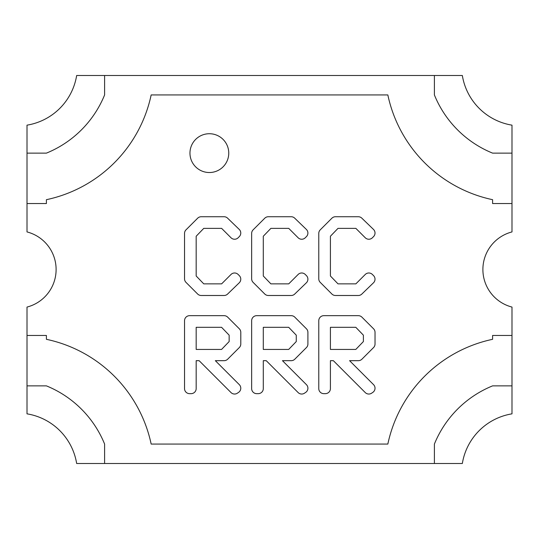 <?xml version="1.0" encoding="UTF-8"?>
<svg xmlns="http://www.w3.org/2000/svg" width="539" height="539" viewBox="0 0 539 539"><rect width="100%" height="100%" fill="white"/><g stroke="black" fill="none" stroke-linecap="round" stroke-linejoin="round"><path stroke-width="0.81" d="M307.91 388.215A5.046 5.046 0 0 0 306.428 384.651L282.456 360.679L291.235 360.679A5.046 5.046 0 0 0 294.799 359.196L306.435 347.567A5.046 5.046 0 0 0 307.91 343.997L307.91 332.347A5.046 5.046 0 0 0 306.435 328.783L294.799 317.148A5.046 5.046 0 0 0 291.235 315.672L256.699 315.672A5.046 5.046 0 0 0 251.652 320.712L251.652 388.612A5.046 5.046 0 0 0 256.699 393.652L258.248 393.652A5.046 5.046 0 0 0 263.295 388.612L263.295 360.679L266.239 360.679L298.128 392.56A5.046 5.046 0 0 0 304.495 393.194L305.66 392.412A5.046 5.046 0 0 0 307.91 388.215M375.016 279.182A5.046 5.046 0 0 0 373.54 275.611L372.388 274.466A5.046 5.046 0 0 0 365.26 274.466L355.868 283.858L337.993 283.858L330.414 275.995L330.414 236.237L337.993 228.374L355.868 228.374L365.26 237.766A5.046 5.046 0 0 0 372.388 237.766L373.54 236.614A5.046 5.046 0 0 0 373.48 229.419L361.824 218.154A5.046 5.046 0 0 0 358.314 216.732L335.453 216.732A5.046 5.046 0 0 0 331.883 218.214L320.254 229.843A5.046 5.046 0 0 0 318.771 233.414L318.771 278.818A5.046 5.046 0 0 0 320.254 282.382L331.883 294.018A5.046 5.046 0 0 0 335.453 295.493L358.314 295.493A5.046 5.046 0 0 0 361.824 294.078L373.48 282.807A5.046 5.046 0 0 0 375.016 279.182M307.897 279.182A5.046 5.046 0 0 0 306.421 275.611L305.269 274.466A5.046 5.046 0 0 0 298.134 274.466L288.742 283.858L270.874 283.858L263.295 275.995L263.295 236.237L270.874 228.374L288.742 228.374L298.134 237.766A5.046 5.046 0 0 0 305.269 237.766L306.421 236.614A5.046 5.046 0 0 0 306.361 229.419L294.698 218.154A5.046 5.046 0 0 0 291.195 216.732L268.328 216.732A5.046 5.046 0 0 0 264.764 218.214L253.128 229.843A5.046 5.046 0 0 0 251.652 233.414L251.652 278.818A5.046 5.046 0 0 0 253.128 282.382L264.764 294.018A5.046 5.046 0 0 0 268.328 295.493L291.195 295.493A5.046 5.046 0 0 0 294.698 294.078L306.361 282.807A5.046 5.046 0 0 0 307.897 279.182M240.778 279.182A5.046 5.046 0 0 0 239.296 275.611L238.15 274.466A5.046 5.046 0 0 0 231.015 274.466L221.623 283.858L203.755 283.858L196.169 275.995L196.169 236.237L203.755 228.374L221.623 228.374L231.015 237.766A5.046 5.046 0 0 0 238.15 237.766L239.296 236.614A5.046 5.046 0 0 0 239.235 229.419L227.579 218.154A5.046 5.046 0 0 0 224.076 216.732L201.209 216.732A5.046 5.046 0 0 0 197.645 218.214L186.009 229.843A5.046 5.046 0 0 0 184.533 233.414L184.533 278.818A5.046 5.046 0 0 0 186.009 282.382L197.645 294.018A5.046 5.046 0 0 0 201.209 295.493L224.076 295.493A5.046 5.046 0 0 0 227.579 294.078L239.235 282.807A5.046 5.046 0 0 0 240.778 279.182M375.029 388.215A5.046 5.046 0 0 0 373.554 384.651L349.582 360.679L358.354 360.679A5.046 5.046 0 0 0 361.918 359.196L373.554 347.567A5.046 5.046 0 0 0 375.029 343.997L375.029 332.347A5.046 5.046 0 0 0 373.554 328.783L361.918 317.148A5.046 5.046 0 0 0 358.354 315.672L323.818 315.672A5.046 5.046 0 0 0 318.771 320.712L318.771 388.612A5.046 5.046 0 0 0 323.818 393.652L325.367 393.652A5.046 5.046 0 0 0 330.414 388.612L330.414 360.679L333.365 360.679L365.247 392.56A5.046 5.046 0 0 0 371.614 393.194L372.786 392.412A5.046 5.046 0 0 0 375.029 388.215M189.964 153.13A19.397 19.397 0 0 0 209.361 172.527A19.397 19.397 0 0 0 228.758 153.13A19.397 19.397 0 0 0 209.361 133.726A19.397 19.397 0 0 0 189.964 153.13M240.785 388.215A5.046 5.046 0 0 0 239.309 384.651L215.337 360.679L224.109 360.679A5.046 5.046 0 0 0 227.68 359.196L239.309 347.567A5.046 5.046 0 0 0 240.792 343.997L240.792 332.347A5.046 5.046 0 0 0 239.309 328.783L227.68 317.148A5.046 5.046 0 0 0 224.109 315.672L189.573 315.672A5.046 5.046 0 0 0 184.533 320.712L184.533 388.612A5.046 5.046 0 0 0 189.573 393.652L191.129 393.652A5.046 5.046 0 0 0 196.169 388.612L196.169 360.679L199.12 360.679L231.009 392.56A5.046 5.046 0 0 0 237.369 393.194L238.541 392.412A5.046 5.046 0 0 0 240.785 388.215M511.989 231.932A38.801 38.801 0 0 0 511.989 307.068L511.989 335.46L492.592 335.46L492.592 339.314A135.963 135.963 0 0 0 387.837 444.069L151.163 444.069A135.963 135.963 0 0 0 46.408 339.314L46.408 335.46L27.011 335.46L27.011 307.068A38.801 38.801 0 0 0 27.011 231.932L27.011 203.54L46.408 203.54L46.408 199.686A135.963 135.963 0 0 0 151.163 94.931L387.837 94.931A135.963 135.963 0 0 0 492.592 199.686L492.592 203.54L511.989 203.54L511.989 231.932L511.989 199.686M27.011 335.46L27.011 385.87L46.408 385.87A105.927 105.927 0 0 1 104.606 444.069L104.606 463.493L434.394 463.493L434.394 444.069A105.927 105.927 0 0 1 492.592 385.87L511.989 385.87L511.989 335.46M511.989 203.54L511.989 153.13L492.592 153.13A105.927 105.927 0 0 1 434.394 94.931L434.394 75.507L104.606 75.507L104.606 94.931A105.927 105.927 0 0 1 46.408 153.13L27.011 153.13L27.011 203.54M511.989 385.87L511.989 413.844A60.139 60.139 0 0 0 462.341 463.493L434.394 463.493M434.394 75.507L462.341 75.507A60.139 60.139 0 0 0 511.989 125.156L511.989 153.13M27.011 153.13L27.011 125.156A60.139 60.139 0 0 0 76.659 75.507L104.606 75.507M104.606 463.493L76.659 463.493A60.139 60.139 0 0 0 27.011 413.844L27.011 385.87M27.011 307.068L27.011 339.314M229.149 341.564L221.569 349.427L196.169 349.427L196.169 327.308L221.569 327.308L229.149 335.17L229.149 341.564M363.394 341.564L355.807 349.427L330.414 349.427L330.414 327.308L355.807 327.308L363.394 335.17L363.394 341.564M296.268 341.564L288.688 349.427L263.295 349.427L263.295 327.308L288.688 327.308L296.268 335.17L296.268 341.564"/></g></svg>
